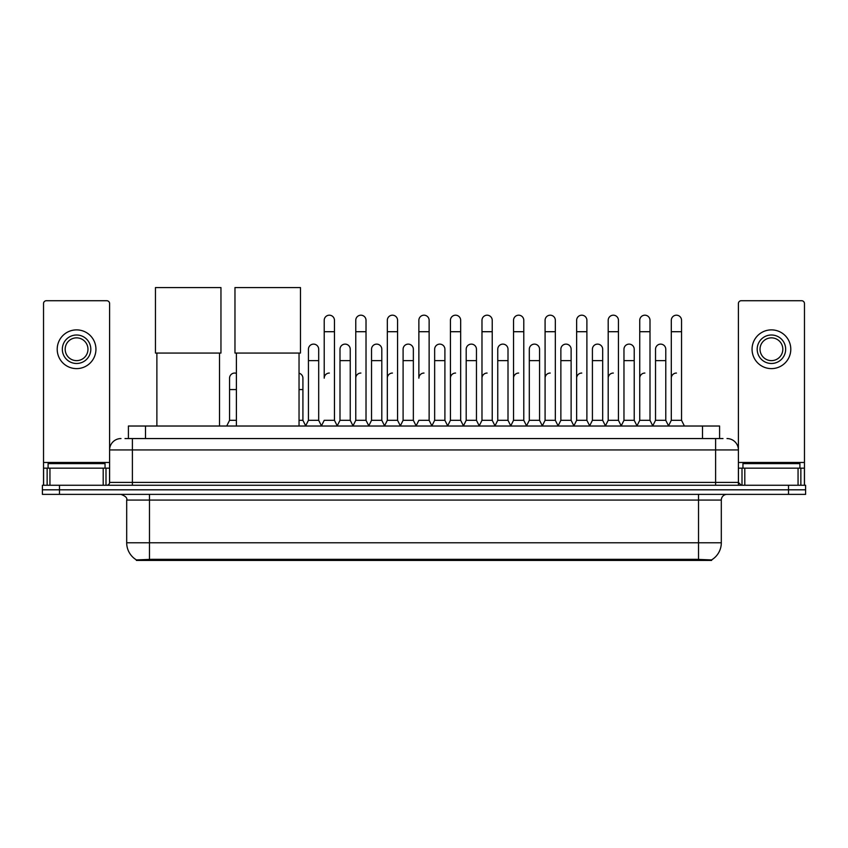 <?xml version="1.0" encoding="UTF-8"?>
<svg xmlns="http://www.w3.org/2000/svg" width="848" height="848" viewBox="0 0 848 848"><rect width="100%" height="100%" fill="white"/><g stroke="black" fill="none" stroke-linecap="round" stroke-linejoin="round"><path stroke-width="1.27" d="M124.985 438.554L132.394 438.554L124.985 438.554L128.408 438.554L128.408 426.025L719.592 426.025L719.592 438.554M711.62 560.433L136.38 560.433L136.38 559.881M126.691 542.784L149.471 542.784L149.471 500.066L126.691 500.066L126.691 542.784A19.939 19.939 0 0 0 136.443 559.913L151.75 559.33L696.25 559.33L711.557 559.913A19.939 19.939 0 0 0 721.309 542.784L721.309 500.066A5.692 5.692 0 0 1 727.001 494.373M805.6 494.373L805.6 489.815L42.4 489.815L42.4 494.373L59.487 494.373L59.487 489.815L42.4 489.815L42.4 485.257L59.487 485.257L59.487 489.815L805.6 489.815L805.6 494.373L59.487 494.373M120.999 438.554A11.395 11.395 0 0 0 109.604 449.938L109.604 482.406A2.851 2.851 0 0 1 106.763 485.257M727.001 438.554A11.395 11.395 0 0 1 738.396 449.938L132.394 449.938L132.394 438.554L723.015 438.554M798.053 485.257L798.053 468.17L804.466 468.17L804.466 485.257L804.466 303.573A2.851 2.851 0 0 0 801.614 300.722L741.237 300.722A2.851 2.851 0 0 0 738.396 303.573L738.396 482.406L741.237 485.257M805.6 485.257L805.6 489.815L805.6 485.257L59.487 485.257M105.046 468.17L105.046 463.612L48.092 463.612L48.092 468.17M103.202 485.257L103.202 468.17L49.947 468.17L49.947 485.257M132.394 485.257L132.394 449.938L109.604 449.938L109.604 303.573A2.851 2.851 0 0 0 106.763 300.722L46.386 300.722A2.851 2.851 0 0 0 43.534 303.573L43.534 468.17L49.947 468.17M103.202 468.17L109.604 468.17M43.534 485.257L43.534 468.17M76.574 335.002A14.236 14.236 0 0 0 62.339 349.249A14.236 14.236 0 0 0 76.574 363.485A14.236 14.236 0 0 0 90.81 349.249A14.236 14.236 0 0 0 76.574 335.002M76.574 337.854A11.395 11.395 0 0 0 65.179 349.249A11.395 11.395 0 0 0 76.574 360.633A11.395 11.395 0 0 0 87.969 349.249A11.395 11.395 0 0 0 76.574 337.854M76.574 368.615A19.366 19.366 0 0 0 95.941 349.249A19.366 19.366 0 0 0 76.574 329.883A19.366 19.366 0 0 0 57.208 349.249A19.366 19.366 0 0 0 76.574 368.615M799.908 468.17L799.908 463.612L742.954 463.612L742.954 468.17M156.88 353.065L156.88 426.025M219.526 353.065L219.526 426.025M155.46 287.567L220.957 287.567L220.957 353.065L155.46 353.065L155.46 287.567M236.391 353.065L236.391 426.025M299.037 353.065L299.037 426.025M234.97 287.567L300.468 287.567L300.468 353.065L234.97 353.065L234.97 287.567M321.371 426.025L324.212 420.322L334.462 420.322L337.313 426.025M334.462 420.322L334.462 320.311A5.13 5.13 0 0 0 329.342 315.191A5.13 5.13 0 0 1 329.66 315.202M329.342 373.056A5.13 5.13 0 0 0 324.212 378.176L324.212 331.706L334.462 331.706M324.212 331.706L324.212 320.311A5.13 5.13 0 0 1 329.342 315.191M352.916 426.025L355.768 420.322L366.018 420.322L368.869 426.025M366.018 420.322L366.018 320.311A5.13 5.13 0 0 0 360.898 315.191A5.13 5.13 0 0 1 361.216 315.202M355.768 420.322L355.768 331.706L366.018 331.706M355.768 331.706L355.768 320.311A5.13 5.13 0 0 1 360.898 315.191M384.473 426.025L387.324 420.322L397.574 420.322L400.426 426.025M397.574 420.322L397.574 320.311A5.13 5.13 0 0 0 392.444 315.191A5.13 5.13 0 0 1 392.772 315.202M387.324 420.322L387.324 331.706L397.574 331.706M387.324 331.706L387.324 320.311A5.13 5.13 0 0 1 392.444 315.191M416.029 426.025L418.87 420.322L429.13 420.322L431.971 426.025M429.13 420.322L429.13 320.311A5.13 5.13 0 0 0 424 315.191A5.13 5.13 0 0 1 424.318 315.202M424 373.056A5.13 5.13 0 0 0 418.87 378.176L418.87 331.706L429.13 331.706M418.87 331.706L418.87 320.311A5.13 5.13 0 0 1 424 315.191M447.574 426.025L450.426 420.322L460.676 420.322L463.527 426.025M479.215 425.855L476.459 420.322L466.199 420.322L463.443 425.855L460.676 420.322L460.676 320.311A5.13 5.13 0 0 0 455.556 315.191A5.13 5.13 0 0 1 455.874 315.202M431.886 425.855L434.653 420.322L444.903 420.322L447.67 425.855L450.426 420.322L450.426 331.706L460.676 331.706M450.426 331.706L450.426 320.311A5.13 5.13 0 0 1 455.556 315.191M479.131 426.025L481.982 420.322L492.232 420.322L495.084 426.025M526.629 426.025L523.788 420.322L513.538 420.322L510.772 425.855L508.005 420.322L497.755 420.322L494.999 425.855L492.232 420.322L492.232 320.311A5.13 5.13 0 0 0 487.102 315.191A5.13 5.13 0 0 1 487.43 315.202M481.982 420.322L481.982 331.706L492.232 331.706M481.982 331.706L481.982 320.311A5.13 5.13 0 0 1 487.102 315.191M558.185 426.025L555.334 420.322L545.084 420.322L542.328 425.855L539.561 420.322L529.311 420.322L526.544 425.855L523.788 420.322L523.788 331.706L513.538 331.706L513.538 420.322L510.687 426.025M513.538 331.706L513.538 320.311A5.13 5.13 0 0 1 518.987 315.202A5.13 5.13 0 0 1 523.788 320.311L523.788 331.706M589.742 426.025L586.89 420.322L576.64 420.322L573.873 425.855L571.117 420.322L560.867 420.322L558.101 425.855L555.334 420.322L555.334 331.706L545.084 331.706L545.084 420.322L542.243 426.025M545.084 331.706L545.084 320.311A5.13 5.13 0 0 1 550.532 315.202A5.13 5.13 0 0 1 555.334 320.311L555.334 331.706M621.298 426.025L618.446 420.322L608.196 420.322L605.43 425.855L602.674 420.322L592.413 420.322L589.657 425.855L586.89 420.322L586.89 331.706L576.64 331.706L576.64 420.322L573.789 426.025M576.64 331.706L576.64 320.311A5.13 5.13 0 0 1 582.088 315.202A5.13 5.13 0 0 1 586.89 320.311L586.89 331.706M652.843 426.025L650.003 420.322L639.742 420.322L636.986 425.855L634.219 420.322L623.969 420.322L621.202 425.855L618.446 420.322L618.446 331.706L608.196 331.706L608.196 420.322L605.345 426.025M608.196 331.706L608.196 320.311A5.13 5.13 0 0 1 613.645 315.202A5.13 5.13 0 0 1 618.446 320.311L618.446 331.706M668.447 426.025L671.298 420.322L671.298 331.706L681.548 331.706L681.548 420.322L684.4 426.025L681.548 420.322L671.298 420.322L668.542 425.855L665.775 420.322L655.525 420.322L652.759 425.855L650.003 420.322L650.003 331.706L639.742 331.706L639.742 420.322L636.901 426.025M639.742 331.706L639.742 320.311A5.13 5.13 0 0 1 645.19 315.202A5.13 5.13 0 0 1 650.003 320.311L650.003 331.706M671.298 331.706L671.298 320.311A5.13 5.13 0 0 1 676.746 315.202A5.13 5.13 0 0 1 681.548 320.311L681.548 331.706M305.587 426.025L308.439 420.322L318.689 420.322L321.456 425.855M318.689 420.322L318.689 349.249A5.13 5.13 0 0 0 313.887 344.129A5.13 5.13 0 0 1 318.689 349.249M308.439 420.322L308.439 360.633L318.689 360.633M308.439 360.633L308.439 349.249A5.13 5.13 0 0 1 313.887 344.129M337.228 425.855L339.995 420.322L350.245 420.322L353.001 425.855M350.245 420.322L350.245 349.249A5.13 5.13 0 0 0 345.443 344.129A5.13 5.13 0 0 1 350.245 349.249M339.995 420.322L339.995 360.633L350.245 360.633M339.995 360.633L339.995 349.249A5.13 5.13 0 0 1 345.443 344.129M368.785 425.855L371.541 420.322L381.801 420.322L384.557 425.855M381.801 420.322L381.801 349.249A5.13 5.13 0 0 0 376.989 344.129A5.13 5.13 0 0 1 381.801 349.249M371.541 420.322L371.541 360.633L381.801 360.633M371.541 360.633L371.541 349.249A5.13 5.13 0 0 1 376.989 344.129M400.33 425.855L403.097 420.322L413.347 420.322L416.114 425.855M413.347 420.322L413.347 349.249A5.13 5.13 0 0 0 408.545 344.129A5.13 5.13 0 0 1 413.347 349.249M403.097 420.322L403.097 360.633L413.347 360.633M403.097 360.633L403.097 349.249A5.13 5.13 0 0 1 408.545 344.129M444.903 420.322L444.903 349.249A5.13 5.13 0 0 0 440.101 344.129A5.13 5.13 0 0 1 444.903 349.249M434.653 420.322L434.653 360.633L444.903 360.633M434.653 360.633L434.653 349.249A5.13 5.13 0 0 1 440.101 344.129M476.459 420.322L476.459 349.249A5.13 5.13 0 0 0 471.647 344.129A5.13 5.13 0 0 1 476.459 349.249M466.199 420.322L466.199 360.633L476.459 360.633M466.199 360.633L466.199 349.249A5.13 5.13 0 0 1 471.647 344.129M508.005 420.322L508.005 349.249A5.13 5.13 0 0 0 503.203 344.129A5.13 5.13 0 0 1 508.005 349.249M497.755 420.322L497.755 360.633L508.005 360.633M497.755 360.633L497.755 349.249A5.13 5.13 0 0 1 503.203 344.129M539.561 420.322L539.561 349.249A5.13 5.13 0 0 0 534.759 344.129A5.13 5.13 0 0 1 539.561 349.249M529.311 420.322L529.311 360.633L539.561 360.633M529.311 360.633L529.311 349.249A5.13 5.13 0 0 1 534.759 344.129M571.117 420.322L571.117 349.249A5.13 5.13 0 0 0 566.316 344.129A5.13 5.13 0 0 1 571.117 349.249M560.867 420.322L560.867 360.633L571.117 360.633M560.867 360.633L560.867 349.249A5.13 5.13 0 0 1 566.316 344.129M602.674 420.322L602.674 349.249A5.13 5.13 0 0 0 597.861 344.129A5.13 5.13 0 0 1 602.674 349.249M592.413 420.322L592.413 360.633L602.674 360.633M592.413 360.633L592.413 349.249A5.13 5.13 0 0 1 597.861 344.129M634.219 420.322L634.219 349.249A5.13 5.13 0 0 0 629.417 344.129A5.13 5.13 0 0 1 634.219 349.249M623.969 420.322L623.969 360.633L634.219 360.633M623.969 360.633L623.969 349.249A5.13 5.13 0 0 1 629.417 344.129M665.775 420.322L665.775 349.249A5.13 5.13 0 0 0 660.974 344.129A5.13 5.13 0 0 1 665.775 349.249M655.525 420.322L655.525 360.633L665.775 360.633M655.525 360.633L655.525 349.249A5.13 5.13 0 0 1 660.974 344.129M798.053 468.17L744.798 468.17L744.798 485.257M738.396 468.17L744.798 468.17M738.396 485.257L738.396 482.406L715.606 482.406L715.606 438.554M771.426 335.002A14.236 14.236 0 0 0 757.19 349.249A14.236 14.236 0 0 0 771.426 363.485A14.236 14.236 0 0 0 785.661 349.249A14.236 14.236 0 0 0 771.426 335.002M771.426 337.854A11.395 11.395 0 0 0 760.031 349.249A11.395 11.395 0 0 0 771.426 360.633A11.395 11.395 0 0 0 782.821 349.249A11.395 11.395 0 0 0 771.426 337.854M771.426 368.615A19.366 19.366 0 0 0 790.792 349.249A19.366 19.366 0 0 0 771.426 329.883A19.366 19.366 0 0 0 752.059 349.249A19.366 19.366 0 0 0 771.426 368.615M226.702 426.025L229.554 420.322L236.391 420.322M229.554 420.322L229.554 389.571L236.391 389.571M229.554 389.571L229.554 378.176A5.13 5.13 0 0 1 236.391 373.343A5.13 5.13 0 0 0 235.002 373.067M299.037 420.322L302.916 420.322L305.672 425.855M302.916 420.322L302.916 378.176A5.13 5.13 0 0 0 299.037 373.205A5.13 5.13 0 0 1 302.916 378.176M355.768 378.176A5.13 5.13 0 0 1 360.898 373.056M387.324 378.176A5.13 5.13 0 0 1 392.444 373.056M450.426 378.176A5.13 5.13 0 0 1 455.556 373.056M481.982 378.176A5.13 5.13 0 0 1 487.102 373.056M513.538 378.176A5.13 5.13 0 0 1 518.658 373.056M545.084 378.176A5.13 5.13 0 0 1 550.214 373.056M576.64 420.322L576.64 378.176A5.13 5.13 0 0 1 581.77 373.056M608.196 378.176A5.13 5.13 0 0 1 613.316 373.056M650.003 420.322L650.003 378.176M639.742 378.176A5.13 5.13 0 0 1 644.872 373.056M671.298 378.176A5.13 5.13 0 0 1 676.428 373.056M696.25 560.433L696.25 559.33M151.75 560.433L151.75 559.33M145.496 438.554L145.496 426.025M702.504 438.554L702.504 426.025M698.529 494.373L698.529 500.066L149.471 500.066L149.471 494.373M721.309 500.066L698.529 500.066L698.529 542.784L721.309 542.784M698.529 559.447L698.529 542.784L149.471 542.784L149.471 559.447M788.513 494.373L788.513 485.257M109.604 482.406L715.606 482.406L715.606 485.257M109.604 462.478L43.534 462.478M109.562 482.904L109.562 468.17M106 468.17L106 485.257M43.587 468.17L43.587 485.257M47.138 485.257L47.138 468.17M804.466 462.478L738.396 462.478M804.413 485.257L804.413 468.17M800.862 468.17L800.862 485.257M738.438 468.17L738.438 482.904M742 485.257L742 468.17M299.037 389.571L302.916 389.571M126.691 500.066C127.497 498.041 125.589 496.144 120.999 494.373"/></g></svg>
